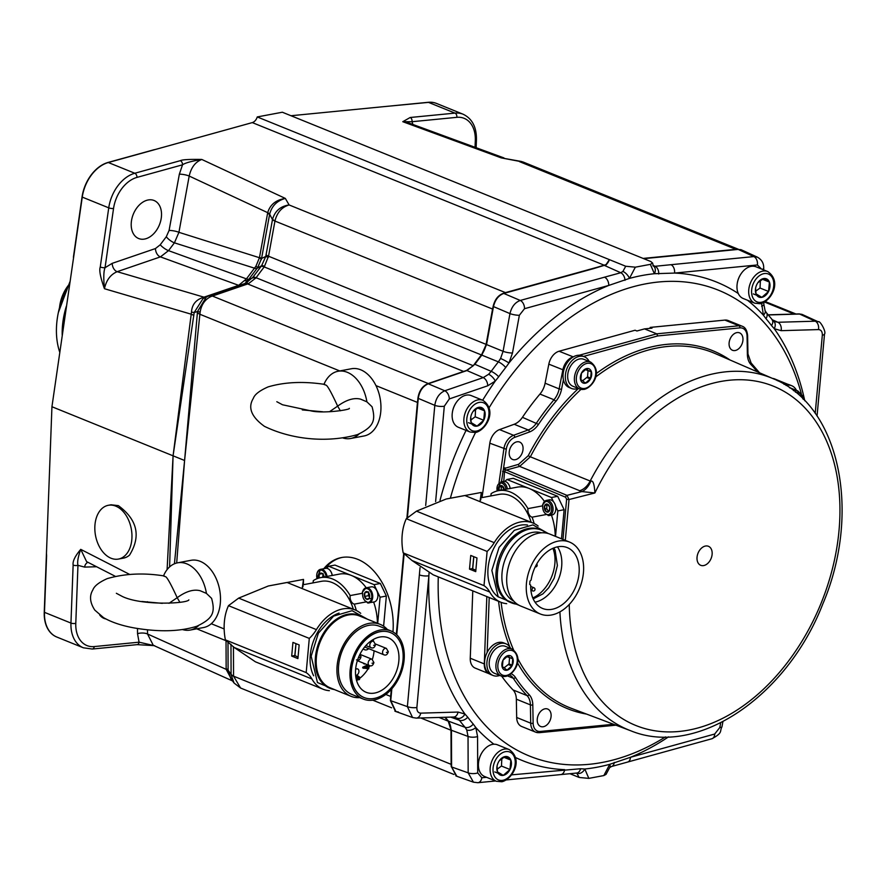 <?xml version="1.0" encoding="UTF-8"?>
<svg xmlns="http://www.w3.org/2000/svg" width="885" height="885" viewBox="0 0 885 885"><rect width="100%" height="100%" fill="white"/><g stroke="black" fill="none" stroke-linecap="round" stroke-linejoin="round"><path stroke-width="1.33" d="M356.578 680.488A29.415 20.211 112.1 0 0 357.529 679.912M359.587 678.463A29.415 20.211 112.1 0 0 368.105 668.783M368.459 668.186A29.415 20.211 112.1 0 0 369.819 665.697M372.364 659.425A29.415 20.211 112.1 0 0 374.089 650.807M371.645 640.519L373.592 641.315A3.418 2.345 112.1 0 0 369.797 644.955A3.418 2.345 112.1 0 0 371.025 647.654C373.149 648.572 374.654 647.566 375.539 644.634L373.592 641.315A29.415 20.211 112.1 0 0 373.149 639.578M355.626 669.359A3.418 2.345 -67.9 0 1 356.688 668.872A3.418 2.345 -67.9 0 1 357.684 668.96A3.418 2.345 -67.9 0 1 358.79 672.346A3.418 2.345 -67.9 0 1 356.102 675.388A3.418 2.345 -67.9 0 1 355.637 675.421M365.317 663.916A3.418 2.345 -67.9 0 1 365.096 663.971A3.418 2.345 -67.9 0 1 364.1 663.883A3.418 2.345 -67.9 0 1 363.204 663.053M368.735 648.639A5.985 4.115 -67.9 0 1 366.368 649.9A5.985 4.115 -67.9 0 1 364.642 649.745A5.985 4.115 -67.9 0 1 363.337 648.705M356.467 680.111L359.498 679.547L359.697 677.29L357.794 675.863L356.124 676.516M367.784 664.912L362.75 667.202L362.684 667.909L368.735 668.85L367.529 668.208L367.695 666.438L369.045 665.42M368.779 668.319L367.563 667.843M374.698 693.055A29.415 20.211 -67.9 0 1 366.191 692.313A29.415 20.211 -67.9 0 1 356.633 663.252A29.415 20.211 -67.9 0 1 379.787 637.045A29.415 20.211 -67.9 0 1 388.283 637.797A29.415 20.211 -67.9 0 1 397.841 666.859A29.415 20.211 -67.9 0 1 374.698 693.055M374.2 698.431A35.057 24.083 112.1 0 0 401.801 667.202A35.057 24.083 112.1 0 0 390.407 632.565A35.057 24.083 112.1 0 0 380.273 631.68A35.057 24.083 112.1 0 0 352.684 662.898A35.057 24.083 112.1 0 0 364.078 697.535A35.057 24.083 112.1 0 0 374.2 698.431M390.351 632.543A35.057 24.083 112.1 0 0 390.296 632.521A35.057 24.083 112.1 0 0 380.163 631.636A35.057 24.083 112.1 0 0 352.573 662.854A35.057 24.083 112.1 0 0 363.956 697.491A35.057 24.083 112.1 0 0 364.023 697.513M390.938 630.939A36.761 25.256 -67.9 0 0 350.139 670.078A36.761 25.256 112.1 0 0 363.315 699.073A36.761 25.256 112.1 0 0 404.113 659.933A36.761 25.256 -67.9 0 0 390.938 630.939L379.422 626.27A36.761 25.256 -67.9 0 0 338.623 665.409A36.761 25.256 112.1 0 0 351.81 694.415L363.315 699.073M359.73 697.623A38.818 26.672 112.1 0 1 351.035 696.318A38.818 26.672 112.1 0 1 337.119 665.697A38.818 26.672 -67.9 0 1 380.185 624.367A38.818 26.672 -67.9 0 1 387.353 629.478M351.035 696.318L330.304 687.91A38.818 26.672 112.1 0 1 316.387 657.289A38.818 26.672 -67.9 0 1 359.465 615.971L380.185 624.367M334.342 689.548A39.327 27.026 112.1 0 1 330.116 688.386A39.327 27.026 112.1 0 1 316.011 657.367A39.327 27.026 -67.9 0 1 359.653 615.495A39.327 27.026 -67.9 0 1 363.492 617.597M330.116 688.386L329.541 688.154A39.327 27.026 112.1 0 1 315.436 657.135A39.327 27.026 -67.9 0 1 359.078 615.263A39.327 27.026 -67.9 0 1 359.365 615.374M313.655 675.786A39.327 27.026 112.1 0 1 310.259 655.033A39.327 27.026 -67.9 0 1 339.066 613.084M323.069 689.227L255.411 661.814L234.171 647.466L225.376 639.855L306.188 672.6A32.834 22.556 -67.9 0 1 311.918 678.972A42.745 29.371 112.1 0 0 323.069 689.227A42.745 29.371 112.1 0 0 329.375 690.676M360.715 613.338A42.745 29.371 112.1 0 0 355.184 609.986A42.745 29.371 112.1 0 0 316.41 629.622A32.834 22.556 -67.9 0 1 309.296 638.406L228.485 605.661A44.46 29.559 -100.6 0 0 225.376 639.855M306.188 672.6L309.296 638.406M228.485 605.661L238.662 598.116L268.343 585.981L287.094 582.496L355.184 609.986M302.161 588.602L302.283 587.806C302.825 584.155 303.057 583.834 302.969 586.832M353.347 609.245A40.179 26.716 -100.6 0 0 321.321 581.334L302.902 584.797M303.4 584.697L303.522 579.409L302.283 587.806M287.094 582.496L303.522 579.409M318.976 578.027A3.949 2.622 79.4 0 1 318.954 577.949A3.949 2.622 79.4 0 1 319.297 574.188A3.949 2.622 79.4 0 1 321.775 573.237A3.949 2.622 79.4 0 1 323.401 574.796A3.949 2.622 79.4 0 1 323.91 576.058A3.949 2.622 79.4 0 1 324.087 576.987M362.706 593.216A6.494 4.314 -100.6 0 0 366.821 601.789A43.94 29.216 -100.6 0 1 367.032 602.342A7.014 4.657 -100.6 0 0 371.766 597.098A7.014 4.657 -100.6 0 0 367.839 588.89A7.014 4.657 -100.6 0 0 362.419 592.729L362.551 592.021L362.419 592.729A43.94 29.216 -100.6 0 1 362.706 593.216L350.161 595.572A43.94 29.216 -100.6 0 0 320.624 577.639A43.94 29.216 -100.6 0 0 313.29 580.626A6.494 4.314 79.4 0 1 312.881 582.927M366.224 587.795A43.94 29.216 -100.6 0 0 351.378 575.449A43.94 29.216 -100.6 0 0 339.464 574.1L320.624 577.639M369.676 596.689L369.156 598.293L366.689 599.233L364.554 596.424L364.897 592.662L367.375 591.711A3.949 2.622 79.4 0 1 368.99 593.271A3.949 2.622 79.4 0 1 369.499 594.532A3.949 2.622 79.4 0 1 369.653 596.811A3.949 2.622 79.4 0 1 369.156 598.293A3.949 2.622 79.4 0 1 366.689 599.233A3.949 2.622 79.4 0 1 364.554 596.424A3.949 2.622 79.4 0 1 364.897 592.662A3.949 2.622 79.4 0 1 367.375 591.711L369.056 593.381M366.821 601.789L354.265 604.145A6.494 4.314 79.4 0 1 350.161 595.572M356.323 610.495A43.94 29.216 -100.6 0 0 354.265 604.145M377.408 623.239A43.94 29.216 -100.6 0 0 373.636 602.065M367.032 602.342L367.795 602.962L367.032 602.342M367.662 602.962L374.101 601.977A7.699 5.111 -100.6 0 0 377.795 597.021A7.699 5.111 -100.6 0 0 376.501 590.129A7.699 5.111 -100.6 0 0 371.257 586.855L366.113 587.817A7.699 5.111 79.4 0 1 372.552 594.432A7.699 5.111 79.4 0 1 368.945 602.939A7.699 5.111 79.4 0 1 367.795 602.962M376.601 590.306A6.837 4.547 79.4 0 1 376.7 590.483A6.837 4.547 79.4 0 1 377.862 596.612A6.837 4.547 79.4 0 1 377.829 596.811M374.067 584.642L328.7 566.256L334.973 565.084L380.34 583.469L374.067 584.642L380.085 597.209L377.707 623.361M325.016 568.502A59.848 39.781 79.4 0 1 342.174 557.417M383.614 626.193L386.358 596.036L380.085 597.209M380.34 583.469L386.358 596.036M323.755 568.734A59.848 39.781 79.4 0 1 341.544 557.528A59.848 39.781 79.4 0 1 357.783 559.364A59.848 39.781 79.4 0 1 392.962 631.912M163.537 575.858A34.194 22.733 79.4 0 1 177.575 562.827L190.961 560.316A34.194 22.733 79.4 0 1 220.31 603.26A34.194 22.733 79.4 0 1 211.272 623.726L224.159 628.947M406.89 518.3L417.432 402.421L375.97 385.617A34.194 22.733 79.4 0 1 380.771 411.691A34.194 22.733 79.4 0 1 364.056 435.973L350.67 438.484A34.194 22.733 79.4 0 1 343.115 438.042M385.816 694.459L390.672 696.429L391.314 689.371M396.325 634.368L403.715 553.213M177.575 562.827A34.194 22.733 79.4 0 1 206.437 593.404L200.176 590.737C193.583 589.023 185.916 591.346 177.188 597.696L179.909 602.353M164.234 575.958C143.801 572.672 124.807 573.557 107.262 578.613C99.054 582.275 94.252 586.047 92.87 589.919C89.23 595.837 89.883 602.574 94.817 610.13L103.523 617.63C111.665 622.343 122.163 625.828 135.007 628.073C159.61 632.178 180.241 631.558 196.912 626.215C212.743 618.615 215.553 612.84 211.592 598.348L206.437 593.404M182.653 629.611A34.194 22.733 -100.6 0 0 190.198 630.054A34.194 22.733 -100.6 0 0 198.66 625.518M190.198 630.054L203.594 627.531A34.194 22.733 -100.6 0 0 211.272 623.726M390.672 696.429A17.103 11.748 112.1 0 0 390.595 698.519L390.407 700.566L395.418 711.396M404.146 553.501L403.781 557.539A6.837 2.002 -174.8 0 1 403.438 557.395L396.425 634.457M391.435 689.249L390.595 698.519M417.432 402.421A17.103 11.748 -67.9 0 1 417.731 400.285L407 518.223M403.438 557.395L403.803 553.28M593.116 268.531L606.07 264.582L609.356 259.626L606.402 264.715L593.47 268.664A6.837 4.392 -105.4 0 0 593.116 268.531L503.432 293.3C498.178 295.214 494.737 299.595 493.133 306.442L493.056 306.907A17.103 11.748 112.1 0 0 492.558 309.042L486.108 344.387A17.103 11.748 -67.9 0 1 481.396 354.94A265.035 182.1 112.1 0 0 473.265 365.726A17.103 11.748 -67.9 0 1 473.243 365.759L466.583 370.428L427.909 383.659C422.344 386.125 419.014 390.982 417.919 398.239L417.731 400.285M473.265 365.726L256.108 277.735L248.519 283.665L210.895 296.575C205.01 299.429 201.437 304.573 200.154 311.996L199.888 314.263A10.255 3.12 -174.1 0 1 197.41 312.527L184.589 460.488L174.434 563.778M375.97 385.617A34.194 22.733 -100.6 0 0 351.433 368.746L338.037 371.269A34.194 22.733 -100.6 0 0 323.998 384.289M324.695 384.389C303.466 381.181 284.605 382.01 268.111 386.9C259.57 390.661 254.648 394.478 253.331 398.361C247.645 407.542 251.329 416.857 264.383 426.305C291.43 439.546 327.196 443.208 357.529 434.59C373.47 426.891 375.959 420.928 372.065 406.779L366.899 401.834A34.194 22.733 -100.6 0 0 338.037 371.269M359.122 433.949A34.194 22.733 79.4 0 1 350.67 438.484M329.452 411.746L337.661 406.138C332.052 393.969 328.302 387.022 326.388 385.296L323.943 384.433M366.899 401.834L360.637 399.168C354.044 397.453 346.378 399.777 337.661 406.138L340.371 410.795M200.154 311.996A10.255 0.575 -177.4 0 1 197.466 311.586L197.41 312.527M179.345 174.19L182.52 164.82L136.976 177.398A30.776 21.151 112.1 0 0 113.534 208.528L105.038 267.712L112.207 263.343L155.461 248.552L160.24 244.769L166.291 236.749L169.079 230.465L179.345 174.19A6.837 1.438 10.3 0 1 189.191 176.049L267.701 212.677A10.255 2.6 -167.3 0 1 269.648 214.17C271.784 205.962 277.016 200.707 285.335 198.417L289.118 204.955C280.567 206.194 275.036 210.929 272.558 219.17L265.765 256.451L261.617 265.699L257.026 268.365A10.255 2.887 -141.8 0 1 254.493 268.177L174.411 242.833L178.925 232.324L189.191 176.049C191.138 167.486 195.342 161.955 201.791 159.455L285.335 198.417C275.954 199.888 270.08 204.645 267.701 212.677L259.449 257.712L255.931 266.23L246.439 278.875L238.651 285.335L202.51 297.67C195.596 300.092 191.923 304.927 191.481 312.162L194.202 312.482L197.466 311.586L206.404 296.917L208.229 296.132A10.255 4.536 -109.4 0 1 208.373 296.077L203.008 298.643L194.202 312.482L173.073 455.819L184.589 460.488L176.69 563.026M191.481 312.162L173.073 455.819L169.599 566.909M391.834 688.795L390.75 700.71L395.938 711.606L398.394 711.982M493.907 744.219A258.199 177.409 -67.9 0 1 475.787 727.503L473.254 724.074A257.812 177.144 -67.9 0 1 467.722 717.193L464.957 714.04L458.043 712.06A6.837 4.757 -91.7 0 1 453.629 717.027L416.293 718.111L412.565 717.525L407.377 706.628L390.75 700.71A6.837 2.002 -174.8 0 1 390.407 700.566M416.293 718.111A6.837 4.757 -91.7 0 0 420.707 713.144C418.052 712.923 416.78 711.053 416.879 707.502A6.837 2.002 5.2 0 1 407.377 706.628L419.368 574.885A6.837 2.002 5.2 0 0 428.871 575.759L429.048 572.982M419.368 574.885L420.032 567.595M425.685 505.523L434.8 405.352C435.94 398.106 439.27 393.25 444.79 390.772A6.837 4.27 71.1 0 1 449.303 398.936L487.735 385.783L495.257 381.092L498.697 376.778A257.812 177.144 -67.9 0 1 505.7 367.541L508.963 363.016A258.199 177.409 -67.9 0 1 608.758 285.435L629.456 278.399L635.353 267.17L625.706 266.252L609.577 259.714M593.47 268.664L503.786 293.444C498.565 295.369 495.135 299.749 493.487 306.586L486.551 344.575L481.838 355.128A264.903 182.011 112.1 0 0 474.891 364.299L466.937 370.561L483.221 377.618L444.79 390.772L428.263 383.802C422.742 386.28 419.413 391.137 418.262 398.372L407.388 517.957M473.243 365.759L474.537 364.155A264.892 182 112.1 0 1 481.484 354.985L486.208 344.431L493.056 306.907M248.519 283.665A10.255 5.365 -109.2 0 0 245.665 283.311A10.255 5.365 -109.2 0 0 245.488 283.377L209.291 295.767M210.895 296.575A10.255 4.536 -109.4 0 0 208.373 296.077L209.059 295.833A10.255 6.405 -108.9 0 0 208.838 295.922L208.229 296.132M202.51 297.67A10.255 4.381 -109.4 0 0 204.147 298.068M604.378 265.423A6.837 4.403 -105.5 0 1 604.709 265.555L620.75 272.735L622.929 271.418A6.837 2.921 48.6 0 1 629.456 278.399A258.199 177.409 -67.9 0 1 654.391 273.719L650.364 264.349L652.588 263.044L650.807 261.54L282.348 112.229L257.236 116.942A6.837 4.702 -67.9 0 1 252.302 122.595L108.313 162.519A34.194 23.497 112.1 0 0 82.261 197.112L108.744 207.842L100.259 267.016A3.418 0.841 -171.8 0 0 105.038 267.712C103.611 271.175 103.423 278.178 104.452 288.72C106.333 280.147 110.57 274.472 117.174 271.684A6.837 4.27 71.1 0 1 112.207 263.343M100.259 267.016C98.998 270.179 100.392 277.414 104.452 288.72L191.293 314.219A10.255 2.401 -172.5 0 1 193.826 315.713M167.099 569.619L173.073 455.819L51.938 406.735L73.986 254.78A6.837 1.681 -171.8 0 1 73.765 254.692L73.4 257.214M475.057 147.308L475.311 140.571A30.776 21.151 112.1 0 0 456.826 117.329A3.418 2.334 -95.6 0 0 454.99 113.114L428.506 102.383A6.837 4.679 -95.6 0 0 428.274 102.295A34.194 23.497 -67.9 0 1 435.365 103.025A34.194 23.497 -67.9 0 1 436.006 103.257M428.274 102.295L290.999 115.736M154.41 149.631L108.081 162.442A34.194 23.497 112.1 0 0 82.039 197.012L73.765 254.692M51.938 406.735L46.363 555.736A6.837 2.323 2.1 0 0 46.595 555.824L46.451 553.258M56.264 636.802A34.194 23.497 -67.9 0 1 55.644 636.514A34.194 23.497 -67.9 0 1 44.25 612.254L46.363 555.736M722.901 721.673L721.961 726.817C719.372 731.43 723.366 732.548 711.905 738.754L611.524 766.51A6.837 4.403 -105.5 0 0 611.524 766.51L609.665 767.583L606.059 774.353L603.847 775.559L588.835 778.38L579.177 777.461L569.907 773.7M627.664 762.018A6.837 4.392 -105.4 0 0 630.452 757.294L609.743 764.319L603.847 775.559M588.835 778.38L584.808 769.01L580.527 768.744L511.63 774.851M579.177 777.461L576.71 773.047A6.837 4.668 -95.5 0 0 580.527 768.744M576.71 773.047L560.747 774.585A6.837 4.679 -95.6 0 0 564.685 769.651A258.199 177.409 -67.9 0 1 515.435 757.471M115.282 576.312L86.597 561.621L80.734 549.364C75.026 556.134 72.493 561.378 73.134 565.084L70.955 623.073L44.471 612.343L46.595 555.824M118.446 559.066L123.469 558.125A27.358 18.187 79.4 0 0 129.52 555.149C141.157 536.244 137.44 519.738 118.369 505.645L111.067 504.782L108.346 505.291A27.358 18.187 -100.6 0 0 94.872 530.082A27.358 18.187 -100.6 0 0 111.023 558.225A27.358 18.187 79.4 0 0 118.446 559.066A27.358 18.187 79.4 0 0 131.92 534.274A27.358 18.187 79.4 0 0 115.769 506.131A27.358 18.187 -100.6 0 0 108.346 505.291M129.619 574.398L80.734 549.364C78.057 556.875 77.128 562.196 77.957 565.327A3.418 1.162 -177.9 0 1 73.134 565.084M87.947 562.318A6.837 4.757 -91.7 0 0 84.562 567.097L77.957 565.327L75.789 623.317A3.418 1.162 -177.9 0 1 70.955 623.073A34.194 23.497 112.1 0 0 83.367 647.798L92.305 649.037L137.109 644.645A3.418 2.334 84.4 0 0 139.078 642.178L137.529 633.693L137.507 628.494M99.728 615.031A20.521 14.094 112.1 0 0 104.408 618.549A20.521 14.094 112.1 0 0 105.879 618.958M75.789 623.317A30.776 21.151 112.1 0 0 94.275 646.57L139.078 642.178L153.879 645.574M232.501 680.919L153.271 645.298L147.518 633.981A6.837 2.544 -0.2 0 0 137.529 633.693M226.029 640.707L226.151 669.337L232.014 680.266M445.31 717.27A264.903 182.011 112.1 0 0 448.518 721.175L451.45 730.28A6.837 2.544 179.8 0 1 451.107 730.136L451.239 766.355A17.103 11.748 -67.9 0 1 451.129 764.33L233.552 676.162L240.587 688.021L234.116 683.076M420.784 717.978L450.996 730.225L451.129 764.33M450.996 730.225A17.103 11.748 112.1 0 0 448.075 721.109A265.035 182.1 -67.9 0 1 444.912 717.281M445.078 717.27A264.892 182 112.1 0 0 448.175 721.032L451.107 730.136M451.239 766.355L456.328 776.068M665.476 736.906A251.373 172.708 -67.9 0 1 537.261 758.91A251.373 172.708 -67.9 0 1 438.274 576.887M747.526 300.247A258.199 177.409 -67.9 0 1 763.412 315.215L765.956 318.655A257.812 177.144 -67.9 0 1 771.499 325.547L774.242 328.689A258.199 177.409 -67.9 0 1 804.753 400.75M450.354 498.233A251.373 172.708 -67.9 0 1 475.522 432.522M489.062 407.83A251.373 172.708 -67.9 0 1 725.855 293.499A251.373 172.708 -67.9 0 1 801.312 393.659M652.588 263.044L653.362 266.02A6.837 4.934 121.4 0 1 654.391 273.719L674.514 273.078A258.199 177.409 -67.9 0 1 738.267 293.51M767.737 271.54L756.022 266.794A17.103 11.748 112.1 0 0 751.077 266.363A17.103 11.748 112.1 0 0 741.387 273.31A17.103 11.748 112.1 0 0 737.216 283.62A17.103 11.748 112.1 0 0 743.179 298.488L754.894 303.234L760.392 303.732C770.78 301.442 782.561 281.817 767.737 271.54A17.103 11.748 112.1 0 0 762.804 271.109A17.103 11.748 112.1 0 0 749.341 286.342A17.103 11.748 112.1 0 0 754.894 303.234M741.287 273.465A16.041 11.018 112.1 0 0 741.188 273.609A16.041 11.018 112.1 0 0 737.26 283.266A16.041 11.018 112.1 0 0 737.238 283.443M757.87 282.702L763.556 278.554A9.868 6.781 -67.9 0 1 769.408 282.072A9.868 6.781 -67.9 0 1 768.545 291.475A9.868 6.781 -67.9 0 1 761.841 297.349A9.868 6.781 -67.9 0 1 756 293.831A9.868 6.781 -67.9 0 1 755.547 288.521A9.868 6.781 -67.9 0 1 756.852 284.428A9.868 6.781 -67.9 0 1 757.958 282.569A9.868 6.781 -67.9 0 1 763.556 278.554L769.408 282.072L768.545 291.475L761.841 297.349L756 293.831L755.591 288.289M762.262 279.173L769.408 282.072M755.558 291.298L760.027 288.023L768.545 291.475M760.027 288.023L760.414 280.279M753.323 293.897L761.841 297.349M652.92 265.788L655.088 266.285L670.974 264.703A6.837 4.679 84.4 0 1 674.514 273.078L757.383 264.958L761.443 268.996M670.974 264.703L753.832 256.584L757.383 257.159L741.718 249.99L738.178 249.415L643.716 258.663M658.717 273.996A6.837 4.679 84.3 0 0 655.088 266.285L652.964 265.345M650.364 264.349L635.353 267.17M272.558 219.17A10.255 2.522 -167.4 0 0 274.981 220.885C277.138 212.411 281.85 207.101 289.118 204.955L505.446 292.614L604.422 265.279A6.837 4.702 -67.9 0 0 609.356 259.626L257.236 116.942M505.446 292.614A17.103 11.748 112.1 0 0 503.797 293.201M622.929 271.418L625.706 266.252M481.484 354.985A6.837 1.925 -141.9 0 1 481.838 355.128L498.377 361.876L500.578 358.48L503.078 351.312L509.959 313.6C511.618 306.774 515.048 302.393 520.269 300.458L604.51 277.182A6.837 4.392 74.6 0 1 608.758 285.435L524.506 308.699A6.837 4.392 74.6 0 0 520.269 300.458L503.786 293.444A6.837 4.392 -105.4 0 0 503.432 293.3M604.51 277.182L620.75 272.735A6.837 4.392 74.6 0 1 624.987 280.335M456.45 402.244A16.041 11.018 112.1 0 0 456.35 402.387A16.041 11.018 112.1 0 0 452.434 412.056A16.041 11.018 112.1 0 0 452.412 412.222M482.911 400.33L471.185 395.573A17.103 11.748 112.1 0 0 466.251 395.141A17.103 11.748 112.1 0 0 456.56 402.1A17.103 11.748 112.1 0 0 452.379 412.399A17.103 11.748 112.1 0 0 458.341 427.267L470.068 432.024L475.566 432.522C485.942 430.232 497.724 410.607 482.911 400.33A17.103 11.748 112.1 0 0 477.966 399.887A17.103 11.748 112.1 0 0 464.503 415.12A17.103 11.748 112.1 0 0 470.068 432.024M473.033 411.481L478.719 407.332A9.868 6.781 -67.9 0 1 484.571 410.85A9.868 6.781 -67.9 0 1 483.719 420.253A9.868 6.781 -67.9 0 1 477.015 426.127A9.868 6.781 -67.9 0 1 471.163 422.61A9.868 6.781 -67.9 0 1 470.72 417.3A9.868 6.781 -67.9 0 1 472.015 413.218A9.868 6.781 -67.9 0 1 473.132 411.348A9.868 6.781 -67.9 0 1 478.719 407.332L484.571 410.85L483.719 420.253L477.015 426.127L471.163 422.61L470.754 417.078M477.424 407.963L484.571 410.85M470.731 420.087L475.201 416.802L483.719 420.253M475.201 416.802L475.588 409.058M468.497 422.676L477.015 426.127M486.108 344.387L268.531 256.219L264.228 266.938A265.035 182.1 112.1 0 0 256.108 277.735A10.255 2.511 -144.1 0 0 252.933 277.193L245.787 283.266M264.615 266.462A10.255 2.246 -141.2 0 0 261.617 265.699L252.933 277.193M255.765 278.222A10.255 3.142 -144.9 0 0 252.347 278.001L248.408 279.892L244.691 283.654M239.404 285.457A10.255 7.301 -113.2 0 1 238.651 285.335L160.428 256.882L168.526 250.643A6.837 1.704 36.1 0 1 160.24 244.769M148.138 199.977A20.521 14.094 112.1 0 0 131.931 218.495A20.521 14.094 112.1 0 0 138.978 238.651A20.521 14.094 112.1 0 0 144.587 239.05A20.521 14.094 112.1 0 0 160.672 221.018A20.521 14.094 112.1 0 0 154.388 200.63A20.521 14.094 112.1 0 0 148.138 199.977M180.341 160.672A3.418 2.201 -105.4 0 1 182.52 164.82C185.12 162.94 191.547 161.159 201.791 159.455C189.401 159.223 182.244 159.621 180.341 160.672L134.797 173.25A34.194 23.497 112.1 0 0 108.744 207.842A3.418 0.841 -171.8 0 0 113.534 208.528M269.648 214.17L272.458 219.602A10.255 2.157 -169.7 0 0 274.947 221.051L268.531 256.219A10.255 2.157 -169.7 0 1 266.042 254.769M268.376 257.281A10.255 0.94 -171.5 0 1 265.765 256.451L261.562 258.486L257.635 267.624L255.931 266.23M257.026 268.365L248.408 279.892A10.255 5.133 -146.9 0 1 245.012 280.733M248.906 279.151A10.255 2.5 -144.2 0 1 246.439 278.875L168.526 250.643L174.411 242.833A6.837 1.892 37.9 0 1 166.291 236.749M261.374 259.615A10.255 3.12 -164.5 0 0 259.449 257.712L178.925 232.324A6.837 1.438 10.3 0 0 169.079 230.465M267.569 213.362A10.255 2.157 -169.7 0 1 269.571 214.612L261.562 258.486L259.559 257.247M741.188 249.769L737.47 249.316A17.103 11.748 -67.9 0 0 735.878 249.327L643.118 258.42M456.826 117.329L412.023 121.71A3.418 2.334 -95.6 0 0 410.186 117.495L402.786 121.699L406.746 122.207L503.255 157.674L501.209 157.873L402.786 121.699L412.023 121.71L412.908 124.475M475.311 140.571A3.418 1.162 2.1 0 0 476.429 139.775C476.65 127.152 472.214 118.634 463.12 114.231L436.648 103.49A34.194 23.497 112.1 0 0 428.506 102.383L382.707 106.753M771.941 319.607L777.871 322.273L815.207 321.189L818.238 321.797L802.629 314.651L799.597 314.042A6.837 4.757 -91.7 0 0 799.244 313.909L768.158 314.817M802.098 314.429L799.244 313.909M757.383 257.159L757.394 257.17C761.642 259.57 763.755 263.144 763.722 267.901L763.722 267.901A6.837 2.544 179.8 0 1 762.439 269.394M738.356 249.249L523.19 162.055L501.209 157.873L521.132 161.424L519.561 161.667L735.878 249.327M643.384 258.531L737.47 249.316M563.822 370.129L548.822 364.155A13.684 9.403 -67.9 0 1 559.088 351.234L635.087 330.238L636.923 330.99L644.523 328.888L656.725 333.833L579.244 355.239M757.427 371.877A203.484 139.808 112.1 0 0 751.033 364.642A18.806 12.921 -67.9 0 1 747.383 354.454L747.062 336.156A1.715 0.653 -1 0 0 747.615 335.658C747.095 330.393 745.281 327.251 742.194 326.233A13.684 9.403 112.1 0 0 738.942 325.78L724.892 320.093L650.143 327.417L650.066 328.346M650.143 327.417L651.991 328.158L644.523 328.888M772.583 378.437A13.684 9.403 -67.9 0 1 774.574 378.902L788.048 384.367M724.892 320.093A13.684 9.403 -67.9 0 1 728.156 320.536L742.194 326.233M548.822 364.155L545.105 383.205L559.154 388.902A17.103 11.748 -67.9 0 1 553.999 399.755A205.187 140.98 112.1 0 0 536.487 423.019A17.103 11.748 -67.9 0 1 528.234 429.955L513.588 435.287A13.684 9.403 112.1 0 0 503.875 448.894L499.018 482.756M563.413 379.698A17.103 11.748 112.1 0 0 569.243 387.53L571.544 388.471A17.103 11.748 112.1 0 1 565.415 374.974A17.103 11.748 -67.9 0 1 584.388 356.766L582.087 355.836A17.103 11.748 -67.9 0 0 563.114 374.045A17.103 11.748 112.1 0 0 563.413 379.698L561.521 389.367A18.806 12.921 -67.9 0 1 555.857 401.303A203.484 139.808 112.1 0 0 538.489 424.369A18.806 12.921 -67.9 0 1 529.407 432.002L514.771 437.334A11.97 8.219 112.1 0 0 506.275 449.248L489.825 443.208A13.684 9.403 -67.9 0 1 499.538 429.601L514.185 424.269A17.103 11.748 112.1 0 0 522.438 417.322A205.187 140.98 112.1 0 1 539.95 394.068A17.103 11.748 112.1 0 0 545.105 383.205M489.825 443.208L482.026 497.591M472.789 590.87L470.256 658.23A13.684 9.403 -67.9 0 0 475.223 668.12L489.272 673.806A13.684 9.403 112.1 0 0 489.482 673.894L489.272 673.806A13.684 9.403 112.1 0 1 484.305 663.927L470.256 658.23M501.695 676.195A205.187 140.98 112.1 0 0 513.034 689.924L527.073 695.61A17.103 11.748 -67.9 0 1 530.392 704.88L530.712 723.178A13.684 9.403 112.1 0 0 535.691 732.172A13.684 9.403 112.1 0 0 538.943 732.625A1.715 1.173 84.4 0 0 539.352 732.68L615.938 725.18M511.121 673.739A18.806 12.921 -67.9 0 1 515.457 677.467A203.484 139.808 112.1 0 0 529.164 694.692A18.806 12.921 -67.9 0 1 532.803 704.88L533.135 723.189A11.97 8.219 112.1 0 0 540.337 731.452A1.715 1.173 84.4 0 1 539.352 732.68L535.691 732.172L521.641 726.485A13.684 9.403 -67.9 0 1 516.674 717.481L516.342 699.183A17.103 11.748 112.1 0 0 513.034 689.924M501.452 481.794L503.476 468.729L518.577 464.326L528.234 455.698A193.151 132.717 -67.9 0 1 578.436 388.482M493.078 675.487A17.103 11.748 112.1 0 1 486.949 662.002A17.103 11.748 -67.9 0 1 505.921 643.793L503.62 642.864A17.103 11.748 112.1 0 0 487.159 652.422A17.103 11.748 -67.9 0 0 484.648 661.062A17.103 11.748 112.1 0 0 490.777 674.558L493.078 675.487A17.103 11.748 112.1 0 0 499.782 675.432M539.916 726.109A9.403 6.46 -67.9 0 1 538.412 714.803A9.403 6.46 -67.9 0 1 547.704 709.051A9.403 6.46 -67.9 0 1 548.423 709.427A9.403 6.46 -67.9 0 1 549.928 720.744A9.403 6.46 -67.9 0 1 540.635 726.485A9.403 6.46 -67.9 0 1 539.916 726.109M510.623 447.257A9.403 6.46 -67.9 0 1 519.65 442.046A9.403 6.46 -67.9 0 1 521.619 454.259A9.403 6.46 -67.9 0 1 512.592 459.47A9.403 6.46 -67.9 0 1 510.623 447.257M740.28 333.225A9.403 6.46 -67.9 0 1 741.774 344.53A9.403 6.46 -67.9 0 1 732.492 350.283A9.403 6.46 -67.9 0 1 731.762 349.907A9.403 6.46 -67.9 0 1 730.269 338.601A9.403 6.46 -67.9 0 1 739.55 332.849A9.403 6.46 -67.9 0 1 740.28 333.225M784.276 384.389A17.103 11.748 -67.9 0 1 789.42 384.787L791.721 385.716A17.103 11.748 -67.9 0 1 796.489 390.418M786.024 385.451A17.103 11.748 -67.9 0 1 791.721 385.716M803.447 399.412L802.452 395.639L797.894 390.982L791.19 388.272A14.536 9.989 112.1 0 0 789.63 387.84M503.764 481.363L504.527 471.672L502.603 471.428M561.477 538.81L564.121 509.716L557.838 510.899L555.692 506.408A7.014 4.657 -100.6 0 0 554.607 503.421A7.014 4.657 -100.6 0 0 554.53 503.288M504.848 481.385L506.972 479.482L513.256 478.309L557.694 496.319L564.121 509.716M562.971 539.419L566.621 499.306L565.626 497.215L504.527 471.672L505.258 470.344L503.476 468.729L506.275 449.248M505.258 470.344L519.639 466.406L530.358 456.815L590.837 481.285C592.994 480.101 594.344 483.995 594.897 492.967L569.022 499.538L566.975 495.368L505.988 469.88A1.715 1.106 75.7 0 1 504.926 467.8M565.626 497.215A1.715 1.173 -67.3 0 1 566.975 495.368L581.865 491.584L594.897 492.967A183.084 125.792 -67.9 0 1 813.459 418.118A183.084 125.792 -67.9 0 1 748.113 702.27A183.084 125.792 -67.9 0 1 569.254 604.499M518.577 464.326A1.715 1.106 75.7 0 0 519.639 466.406L581.865 491.584A17.103 9.558 107.1 0 0 590.837 481.285M705.467 546.034A10.255 7.047 -67.9 0 1 712.115 554.386A10.255 7.047 -67.9 0 1 703.686 565.57A10.255 7.047 -67.9 0 1 697.048 557.207A10.255 7.047 -67.9 0 1 705.467 546.034M508.93 484.814A7.014 4.657 79.4 0 1 509.008 484.947A7.014 4.657 79.4 0 1 510.18 488.476M510.136 488.487A7.699 5.111 -100.6 0 0 508.853 484.659A7.699 5.111 -100.6 0 0 503.609 481.385L500.844 481.905A7.699 5.111 79.4 0 1 507.37 488.996M498.941 490.589A4.104 2.732 79.4 0 1 499.295 486.684A4.104 2.732 79.4 0 1 501.861 485.699A4.104 2.732 79.4 0 1 504.085 488.631A4.104 2.732 79.4 0 1 504.262 489.582M542.793 505.822A6.494 4.314 -100.6 0 0 546.897 514.395A43.94 29.216 -100.6 0 1 546.963 514.583A6.671 4.436 -100.6 0 0 551.609 509.705A6.671 4.436 -100.6 0 0 547.826 501.806A6.671 4.436 -100.6 0 0 542.693 505.656L542.881 504.583L542.693 505.656A43.94 29.216 -100.6 0 1 542.793 505.822L527.969 508.609A43.94 29.216 -100.6 0 0 498.443 490.677A43.94 29.216 -100.6 0 0 491.098 493.664A6.494 4.314 79.4 0 1 490.699 495.965M544.43 501.386A43.94 29.216 -100.6 0 0 529.197 488.487A43.94 29.216 -100.6 0 0 517.283 487.137L498.443 490.677M549.397 510.689L548.589 510.844L549.319 511.01L549.673 507.105L547.461 504.184A4.104 2.732 79.4 0 1 549.673 507.105A4.104 2.732 79.4 0 1 549.319 511.01A4.104 2.732 79.4 0 1 546.753 511.995A4.104 2.732 79.4 0 1 544.529 509.074A4.104 2.732 79.4 0 1 544.894 505.169A4.104 2.732 79.4 0 1 547.461 504.184L546.487 505.169L544.894 505.169L544.529 509.074L546.753 511.995M546.897 514.395L532.084 517.183A6.494 4.314 79.4 0 1 527.969 508.609M534.142 523.533A43.94 29.216 -100.6 0 0 532.084 517.183M555.227 536.277A43.94 29.216 -100.6 0 0 551.455 515.103M546.963 514.583L549.275 515.512A7.699 5.111 79.4 0 1 548.125 515.524M552.041 514.993A7.699 5.111 -100.6 0 0 555.747 510.037A7.699 5.111 -100.6 0 0 554.441 503.134A7.699 5.111 -100.6 0 0 549.198 499.87L546.432 500.379A7.699 5.111 79.4 0 1 552.882 507.005A7.699 5.111 79.4 0 1 549.275 515.512L552.041 514.993M555.769 509.871A7.014 4.657 -100.6 0 0 555.791 509.716A7.014 4.657 -100.6 0 0 555.692 506.408M557.694 496.319L551.421 497.492L506.972 479.482M551.421 497.492L553.435 501.706M555.526 536.399L557.838 510.899M531.166 522.283A40.179 26.716 -100.6 0 0 499.14 494.372L480.721 497.835M481.219 497.735L481.34 492.447L480.101 500.833C480.644 497.193 480.876 496.872 480.787 499.87M538.146 526.055A42.745 29.371 112.1 0 0 533.002 523.024L479.98 501.64L480.101 500.833M473.829 556.698L472.712 568.933M475.853 570.206L472.59 568.889L473.729 556.654L472.645 568.911M476.971 557.97L470.754 555.448L469.504 569.121L475.732 571.644L476.971 557.97M403.195 552.882L484.006 585.638L487.115 551.443L406.303 518.698A44.46 29.559 -100.6 0 0 403.195 552.882L411.99 560.504L433.23 574.841L500.888 602.265A42.745 29.371 112.1 0 0 506.696 603.67M484.006 585.638A32.834 22.556 -67.9 0 1 489.737 592.01A42.745 29.371 112.1 0 0 500.888 602.265M479.98 501.64L464.902 495.534L481.34 492.447M406.303 518.698L416.481 511.154L446.162 499.018L464.902 495.534M533.002 523.024A42.745 29.371 112.1 0 0 494.228 542.66A32.834 22.556 -67.9 0 1 487.115 551.443M527.493 525.037A39.327 27.026 -67.9 0 0 488.066 568.07A39.327 27.026 112.1 0 0 498.344 596.988M541.155 530.026A39.327 27.026 -67.9 0 0 497.514 571.898A39.327 27.026 112.1 0 0 511.618 602.917L510.236 602.364A39.327 27.026 112.1 0 1 496.131 571.334A39.327 27.026 -67.9 0 1 539.773 529.462L541.155 530.026A39.327 27.026 -67.9 0 1 546.211 533.069M511.618 602.917A39.327 27.026 112.1 0 0 517.36 604.245M513.765 601.114A36.938 25.377 112.1 0 1 502.06 572.695A36.938 25.377 -67.9 0 1 541.443 532.814M506.873 575.46A38.818 26.672 112.1 0 0 520.789 606.081L540.37 614.013A38.818 26.672 112.1 0 0 583.436 572.695A38.818 26.672 -67.9 0 0 569.52 542.062L549.95 534.131A38.818 26.672 -67.9 0 0 506.873 575.46M569.52 542.062A38.818 26.672 -67.9 0 0 526.442 583.392A38.818 26.672 112.1 0 0 540.37 614.013M529.684 584.388L530.69 585.162A32.834 22.556 -67.9 0 0 542.616 608.471A32.834 22.556 -67.9 0 0 575.847 586.512A32.834 22.556 -67.9 0 0 567.274 547.616A32.834 22.556 -67.9 0 0 531.155 579.952L529.982 581.135L529.684 584.388M557.462 546.853A32.834 22.556 -67.9 0 1 561.665 566.466A32.834 22.556 -67.9 0 1 535.038 602.187M552.915 548.324A32.834 22.556 -67.9 0 1 554.862 563.712A32.834 22.556 112.1 0 1 532.792 597.961M469.504 569.121L472.645 568.535M548.667 511.397L546.753 508.886L544.751 509.262M546.941 505.047L546.753 508.886M549.198 511.065L546.985 511.906M504.063 489.626L501.861 485.699L500.899 486.684L499.295 486.684L498.941 490.6M501.341 486.573L501.164 490.401M657.732 335.935L656.725 333.833L738.942 325.78A1.715 1.173 -95.6 0 1 739.86 327.892L657.732 335.935L583.547 356.423M584.388 356.766A17.103 11.748 -67.9 0 1 589.167 361.467M571.544 388.471A17.103 11.748 112.1 0 0 578.248 388.415M571.367 364.952A13.895 9.547 112.1 0 0 571.301 365.04A13.895 9.547 112.1 0 0 567.904 373.415A13.895 9.547 112.1 0 0 567.893 373.525M590.572 362.042A14.536 9.989 112.1 0 0 586.368 361.677A14.536 9.989 112.1 0 0 574.929 374.62A14.536 9.989 112.1 0 0 579.653 388.98L584.222 389.389C592.684 387.442 603.216 371.357 590.572 362.042L583.857 359.321A14.536 9.989 112.1 0 0 579.664 358.956A14.536 9.989 112.1 0 0 571.422 364.863A14.536 9.989 112.1 0 0 567.871 373.625A14.536 9.989 112.1 0 0 572.949 386.269L579.653 388.98A14.536 9.989 112.1 0 0 583.846 389.345M586.589 368.591L586.7 368.558A7.699 5.288 -67.9 0 1 591.257 371.302A7.699 5.288 -67.9 0 1 590.594 378.625A7.699 5.288 -67.9 0 1 585.361 383.216A7.699 5.288 -67.9 0 1 580.803 380.462A7.699 5.288 -67.9 0 1 581.467 373.138A7.699 5.288 -67.9 0 1 586.7 368.558L581.467 373.138L580.803 380.462M591.257 371.302L590.594 378.625L585.361 383.216L582.352 380.45L580.837 380.528M586.7 368.558L588.204 370.704L590.837 371.08M588.027 370.638L587.529 376.866L590.527 378.083M582.772 380.672L587.529 376.866M505.921 643.793A17.103 11.748 -67.9 0 1 510.689 648.495M492.89 651.98A13.895 9.547 112.1 0 0 492.834 652.068A13.895 9.547 112.1 0 0 489.438 660.442A13.895 9.547 112.1 0 0 489.427 660.542M512.094 649.059A14.536 9.989 112.1 0 0 507.901 648.694A14.536 9.989 112.1 0 0 496.452 661.637A14.536 9.989 112.1 0 0 501.175 676.007L505.755 676.417C514.218 674.458 524.75 658.374 512.094 649.059L505.39 646.349A14.536 9.989 112.1 0 0 501.198 645.973A14.536 9.989 112.1 0 0 492.956 651.891A14.536 9.989 112.1 0 0 489.405 660.653A14.536 9.989 112.1 0 0 494.472 673.286L501.175 676.007A14.536 9.989 112.1 0 0 505.379 676.372M508.123 655.608L508.222 655.575A7.699 5.288 -67.9 0 1 512.791 658.329A7.699 5.288 -67.9 0 1 512.116 665.653A7.699 5.288 -67.9 0 1 506.895 670.233A7.699 5.288 -67.9 0 1 502.337 667.489A7.699 5.288 -67.9 0 1 503.001 660.166A7.699 5.288 -67.9 0 1 508.222 655.575L503.001 660.166L502.337 667.489M512.791 658.329L512.116 665.653L506.895 670.233L503.886 667.478L502.359 667.544M508.222 655.575L509.727 657.732L512.36 658.108M509.55 657.655L509.063 663.894L512.05 665.1M504.306 667.688L509.063 663.894M482.723 751.487A16.041 11.018 112.1 0 0 482.624 751.63A16.041 11.018 112.1 0 0 478.697 761.299A16.041 11.018 112.1 0 0 478.674 761.465M509.174 749.562L497.459 744.816A17.103 11.748 112.1 0 0 492.514 744.385A17.103 11.748 112.1 0 0 482.823 751.343A17.103 11.748 112.1 0 0 478.652 761.642A17.103 11.748 112.1 0 0 484.615 776.51L496.33 781.267L501.828 781.754C512.216 779.475 523.997 759.85 509.174 749.562A17.103 11.748 112.1 0 0 504.24 749.13A17.103 11.748 112.1 0 0 490.777 764.363A17.103 11.748 112.1 0 0 496.33 781.267M499.306 760.724L504.992 756.575A9.868 6.781 -67.9 0 1 510.844 760.093A9.868 6.781 -67.9 0 1 509.981 769.496A9.868 6.781 -67.9 0 1 503.277 775.371A9.868 6.781 -67.9 0 1 497.436 771.853A9.868 6.781 -67.9 0 1 496.983 766.543A9.868 6.781 -67.9 0 1 498.288 762.45A9.868 6.781 -67.9 0 1 499.394 760.591A9.868 6.781 -67.9 0 1 504.992 756.575L510.844 760.093L509.981 769.496L503.277 775.371L497.436 771.853L497.027 766.322M503.698 757.206L510.844 760.093M496.994 769.319L501.463 766.045L509.981 769.496M501.463 766.045L501.85 758.301M494.759 771.919L503.277 775.371M495.611 780.968L477.889 782.705L473.431 782.174L468.165 772.848A6.837 2.544 -0.2 0 0 477.712 772.937L477.568 736.53L475.787 727.503A6.837 4.148 -24 0 1 466.771 730.003L465.112 727.337A264.272 181.58 -67.9 0 1 459.437 720.279A6.837 4.602 -37.1 0 0 467.722 717.193M451.239 766.808A6.837 2.544 179.8 0 0 451.582 766.952L468.165 772.848L468.032 736.442L451.45 730.28L451.582 766.952L456.848 776.278L455.808 775.835M233.441 646.669L233.552 676.162A10.255 3.44 177.6 0 1 231.096 674.647L234.038 682.977L230.808 678.662L228.098 670.222A10.255 3.817 179.8 0 0 226.129 668.651M233.54 675.996A10.255 3.817 179.8 0 1 231.085 674.204L231.096 674.647M147.496 629.821L147.518 633.981L226.151 669.337A10.255 3.363 177.6 0 1 228.109 670.642M66.364 306.199A68.399 46.993 -67.9 0 0 62.514 325.403A68.399 46.993 112.1 0 0 62.204 335.238M69.65 283.3A68.399 46.993 -67.9 0 0 56.762 323.069A68.399 46.993 112.1 0 0 59.76 352.252M168.991 603.316L177.188 597.696C171.59 585.538 167.829 578.58 165.926 576.854L163.482 575.991M326.399 568.314L328.7 566.256M331.012 571.832A6.837 4.547 79.4 0 1 331.112 572.009A6.837 4.547 79.4 0 1 332.251 575.46M332.185 575.471A7.699 5.111 -100.6 0 0 330.913 571.644A7.699 5.111 -100.6 0 0 325.658 568.38L320.514 569.343A7.699 5.111 79.4 0 1 327.041 576.434M370.45 598.525L366.689 599.233M368.658 591.954L368.315 595.716L364.554 596.424M368.315 595.716L369.598 597.054M367.883 592.098L364.897 592.662M319.042 578.005L319.297 574.188L321.775 573.237L323.456 574.907M323.069 573.48L322.726 577.241L318.954 577.949M322.284 573.624L319.297 574.188M291.696 656.084L297.913 658.606L299.152 644.933L292.935 642.41L291.696 656.084L294.827 655.497L298.035 657.168M294.827 655.873L295.944 643.627L294.827 655.497M296.01 643.66L294.893 655.896M295.524 649.004A29.415 20.211 -67.9 0 1 295.513 648.417M356.168 676.439L357.197 677.114L355.814 676.87M356.622 676.085L357.772 676.549L357.319 676.903M356.943 675.93L357.772 676.549M357.485 675.83L358.104 676.394M355.759 676.461L356.389 676.715M355.737 676.361L356.699 676.748M355.892 677.401L356.821 677.744L356.334 679.58M358.159 676.936L358.989 677.058L358.901 679.105L357.297 679.403L358.159 676.936M355.925 677.379L356.821 677.744M357.894 677.058L357.363 678.707M358.137 676.948L359.067 677.313M357.75 678.629L358.901 679.105M362.75 667.202L363.846 668.374M368.934 665.376L363.901 667.677M364.299 667.943L367.253 666.604L367.109 668.197L364.299 667.943M366.014 667.168L364.974 667.644M365.959 667.732L367.109 668.197M316.41 629.622L238.662 598.116M311.918 678.972L234.171 647.466M326.089 576.611A7.014 4.657 -100.6 0 0 320.016 570.139A7.014 4.657 -100.6 0 0 317.04 578.679M362.551 592.021A7.699 5.111 79.4 0 1 366.113 587.817L362.308 592.242M339.751 370.937L199.888 314.263L184.589 460.488M403.781 557.539L396.757 634.766M435.619 501.607L444.303 406.226A6.837 2.002 5.2 0 1 434.8 405.352L418.262 398.372A6.837 2.002 -174.8 0 1 417.919 398.228M463.607 371.446L247.656 283.941A10.255 6.405 -108.9 0 0 244.371 283.753A10.255 6.405 -108.9 0 0 244.149 283.842M428.296 383.526L212.345 296.021A10.255 6.405 -108.9 0 0 209.07 295.833L246.815 282.835M416.879 707.502L428.871 575.759A258.199 177.409 -67.9 0 0 464.957 714.04A6.837 4.912 -55.8 0 1 457.302 718.233L453.629 717.027M444.303 406.226L449.303 398.936M466.583 370.428A6.837 4.27 -108.9 0 1 466.937 370.561L428.263 383.802A6.837 4.27 -108.9 0 0 427.909 383.659M205.442 297.415A10.255 6.405 -108.9 0 1 204.048 297.194L117.174 271.684L160.428 256.882A6.837 4.27 71.1 0 1 155.461 248.552M82.039 197.012A6.837 1.681 -171.8 0 0 82.261 197.112L73.986 254.78M609.665 767.583A6.837 2.921 -131.4 0 0 609.743 764.319A258.199 177.409 -67.9 0 1 584.808 769.01A6.837 4.934 -58.6 0 1 577.263 773.28M486.562 777.307L481.827 777.76L477.712 772.937M477.889 782.705A6.837 4.679 -95.6 0 0 481.827 777.76M83.367 647.798L56.883 637.067A34.194 23.497 -67.9 0 1 44.471 612.343A6.837 2.323 2.1 0 1 44.25 612.254M96.598 566.754L84.562 567.097M94.275 646.57A3.418 2.334 84.4 0 1 92.305 649.037M147.397 602.276L147.397 601.7M473.254 724.074A6.837 4.679 -40.5 0 1 465.112 727.337L448.518 721.175A6.837 4.679 139.6 0 1 448.175 721.032M458.043 712.06L420.707 713.144M668.562 736.84A258.199 177.409 -67.9 0 1 630.452 757.294L714.693 734.03L719.837 727.459A6.837 1.438 -169.7 0 0 721.961 726.817M440.022 500.357A258.199 177.409 -67.9 0 1 466.063 430.398M482.657 400.23A258.199 177.409 -67.9 0 1 495.257 381.092A6.837 2.777 46.9 0 0 488.608 374.278L491.197 371.346A6.837 1.704 36.2 0 1 498.697 376.778M761.62 303.433L763.412 315.215A6.837 4.148 156 0 0 765.06 310.569L766.344 312.648A6.837 4.679 139.5 0 1 765.956 318.655M763.998 273.62A15.045 10.343 112.1 0 0 751.653 290.026A15.045 10.343 112.1 0 0 761.399 302.272A15.045 10.343 112.1 0 0 773.744 285.877A15.045 10.343 112.1 0 0 763.998 273.62M737.825 249.282A6.837 4.679 -95.6 0 1 738.178 249.415L753.832 256.584A6.837 4.679 84.4 0 1 757.383 264.958M500.578 358.48A6.837 0.763 28.2 0 1 508.963 363.016L512.481 352.993L519.362 315.27L524.506 308.699M486.208 344.431A6.837 1.438 -169.7 0 0 486.551 344.575L503.078 351.312A6.837 1.438 10.3 0 0 512.481 352.993M474.537 364.155A6.837 1.715 -143.8 0 1 474.891 364.299L491.197 371.346A264.272 181.58 -67.9 0 1 498.377 361.876A6.837 1.925 38.1 0 1 505.7 367.541M487.735 385.783A6.837 4.27 71.1 0 0 483.221 377.618L488.608 374.278M476.561 431.061A15.045 10.343 112.1 0 0 488.918 414.656A15.045 10.343 112.1 0 0 479.172 402.409A15.045 10.343 112.1 0 0 466.815 418.804A15.045 10.343 112.1 0 0 476.561 431.061M519.362 315.27A6.837 1.438 10.3 0 1 509.959 313.6L493.487 306.586A6.837 1.438 -169.7 0 1 493.133 306.442M274.947 221.051L492.558 309.042M481.396 354.94L264.228 266.938A10.255 2.876 -141.9 0 0 260.998 266.474M238.308 285.468A10.255 6.405 -108.9 0 0 238.939 285.623M136.976 177.398A3.418 2.201 -105.4 0 0 134.797 173.25L108.313 162.519A6.837 4.392 -105.4 0 0 108.081 162.442M604.422 265.279L252.302 122.595M463.12 114.231A34.194 23.497 112.1 0 0 454.99 113.114L410.186 117.495M711.905 738.754A6.837 4.392 -105.4 0 0 714.693 734.03M611.524 766.51A6.837 4.403 -105.5 0 0 614.267 762.416M720.689 722.813L719.837 727.459M764.629 302.084L794.166 314.053M773.678 321.31L777.871 322.273A6.837 4.757 88.3 0 1 781.156 330.669L818.492 329.585A6.837 4.757 88.3 0 0 815.207 321.189L799.597 314.042L768.28 314.96M818.492 329.585C821.147 329.795 822.419 331.676 822.32 335.216L815.207 413.361M818.238 321.797C819.964 320.116 826.557 332.163 824.521 333.977A6.837 2.002 -174.8 0 1 822.32 335.216M766.344 312.648L773.479 321.166A6.837 4.912 124.2 0 1 774.242 328.689L781.156 330.669M772.129 319.839A6.837 4.602 142.9 0 1 771.499 325.547M763.855 302.515L763.866 304.296A6.837 2.544 179.8 0 1 761.631 306.188M573.27 356.887L559.088 351.234M747.062 336.156A11.97 8.219 112.1 0 0 739.86 327.892M596.158 373.636A193.151 132.717 -67.9 0 1 730.036 359.996M586.556 714.084A193.151 132.717 -67.9 0 1 517.393 662.743M509.837 647.024A193.151 132.717 -67.9 0 1 498.587 601.335M489.217 597.53L487.159 652.422M540.337 731.452L613.537 724.273M797.894 390.982A14.536 9.989 112.1 0 0 793.701 390.617A14.536 9.989 112.1 0 0 793.491 390.661M802.828 398.803A13.164 9.049 112.1 0 0 795.416 392.177M786.19 384.178A1.715 1.195 -90.3 0 0 786.057 384.112L783.833 384.123M751.033 364.642A1.715 1.184 -44 0 0 750.812 362.795M747.383 354.454A1.715 0.653 -1 0 0 747.947 353.956L747.615 335.658M787.683 384.289A13.684 9.403 112.1 0 0 786.057 384.112L776.93 380.417M533.135 723.189A1.715 0.653 179 0 1 530.712 723.178L516.674 717.481M516.342 699.183L530.392 704.88A1.715 0.653 179 0 0 532.803 704.88M529.164 694.692A1.715 1.184 136 0 1 527.073 695.61A205.187 140.98 112.1 0 1 513.267 678.242L507.503 675.908M515.457 677.467A1.715 1.117 146.7 0 1 513.267 678.242A17.103 11.748 -67.9 0 0 509.472 674.923M486.827 596.567L484.305 663.927A1.715 0.575 -177.9 0 0 484.582 664.015M579.498 490.755A17.103 11.527 112.1 0 0 590.118 481.13A189.921 130.493 -67.9 0 1 773.368 378.78L715.124 353.535A191.448 131.544 -67.9 0 0 595.55 377.076M580.98 389.378A191.448 131.544 -67.9 0 0 530.358 456.815L528.234 455.698M773.368 378.78C839.898 405.33 861.835 512.537 822.729 604.167C786.809 696.749 696.76 757.925 630.728 730.767L571.356 708.343A191.448 131.544 -67.9 0 1 517.725 658.551M513.554 649.856A191.448 131.544 -67.9 0 1 501.109 602.353M630.728 730.767A189.921 130.493 -67.9 0 1 559.906 611.9M565.316 540.359L569.022 499.538L566.621 499.306M505.943 489.272A6.671 4.436 -100.6 0 0 500.268 483.055A6.671 4.436 -100.6 0 0 497.259 490.943M542.881 504.583A7.699 5.111 79.4 0 1 546.432 500.379L542.516 504.926M489.737 592.01L411.99 560.504M494.228 542.66L416.481 511.154M530.889 590.195L532.659 590.914A1.715 1.173 112.1 0 1 532.04 589.565A1.715 1.173 -67.9 0 1 533.943 587.751L530.668 586.423M546.111 505.202L544.928 505.423M546.631 508.41L544.618 508.786M547.229 511.674L546.653 511.773M500.512 486.728L499.328 486.949M501.032 489.936L499.029 490.312M514.771 437.334A1.715 1.051 -110 0 0 513.588 435.287L499.538 429.601M514.185 424.269L528.234 429.955A1.715 1.051 -110 0 1 529.407 432.002M538.489 424.369L522.438 417.322M539.95 394.068L553.999 399.755L555.857 401.303M561.521 389.367L559.154 388.902L562.871 369.841A13.684 9.403 112.1 0 1 573.137 356.932A1.715 1.095 -105.4 0 0 573.137 356.932M584.885 388.415A13.164 9.049 112.1 0 0 595.693 374.067A13.164 9.049 112.1 0 0 587.175 363.348A13.164 9.049 112.1 0 0 576.367 377.696A13.164 9.049 112.1 0 0 584.885 388.415M589.122 370.97L591.103 371.766M584.565 382.42L585.616 382.84M587.131 377.685L590.118 378.891M506.419 675.443A13.164 9.049 112.1 0 0 517.227 661.095A13.164 9.049 112.1 0 0 508.698 650.375A13.164 9.049 112.1 0 0 497.89 664.723A13.164 9.049 112.1 0 0 506.419 675.443M510.656 657.986L512.625 658.794M506.098 669.436L507.149 669.868M508.654 664.701L511.652 665.918M502.835 780.304A15.045 10.343 112.1 0 0 515.181 763.899A15.045 10.343 112.1 0 0 505.446 751.653A15.045 10.343 112.1 0 0 493.089 768.047A15.045 10.343 112.1 0 0 502.835 780.304M230.974 644.214L231.085 674.204L228.098 670.222L227.998 641.658M439.026 717.447L448.075 721.109M466.771 730.003L468.032 736.442A6.837 2.544 -0.2 0 0 477.568 736.53M450.686 717.115L459.437 720.279L457.302 718.233M59.527 307.637A30.776 21.151 -67.9 0 1 68.731 284.915M316.786 574.465A7.699 5.111 79.4 0 1 320.514 569.343L316.874 578.746M359.111 657.544L360.118 657.356L359.111 657.544M383.802 654.745C385.926 655.663 387.431 654.657 388.305 651.725L386.369 648.406A3.418 2.345 112.1 0 0 382.574 652.046A3.418 2.345 112.1 0 0 383.802 654.745L364.664 646.99M386.424 652.411L387.431 652.223L386.424 652.411M369.399 665.564C371.512 666.482 373.016 665.476 373.901 662.544L371.966 659.225A3.418 2.345 112.1 0 0 368.171 662.865A3.418 2.345 112.1 0 0 369.399 665.564L357.352 660.686M372.021 663.23L373.027 663.042L372.021 663.23M373.647 645.32L374.654 645.132L373.647 645.32M359.653 615.495L359.078 615.263M338.369 691.185L317.449 682.534L311.155 656.194L318.368 633.217L333.612 616.115L352.097 610.694L367.518 619.234M268.343 585.981L286.64 582.54M196.713 628.826L227.545 641.326M372.817 700.19L391.59 707.801M349.343 408.317L349.332 408.328C350.703 409.666 325.879 413.483 312.505 411.204L282.536 404.777L276.817 401.724M302.305 409.921L322.782 411.779M412.565 717.525L394.898 711.175M560.747 774.585L506.386 779.917M56.883 637.067L55.644 636.514M154.632 645.663L137.109 644.645M436.648 103.49L435.365 103.025M802.629 314.651L801.567 314.241M824.521 333.977L817.054 416.038M773.479 321.166L774.176 321.565M763.866 304.296L765.06 310.569M763.722 267.901L763.733 269.914M741.718 249.99L740.656 249.57M523.19 162.055L521.132 161.424M503.255 157.674L503.897 157.862M476.13 147.707L476.429 139.775M765.381 301.608L795.98 314.009M759.551 372.795L751.111 362.994L747.947 353.956M500.844 481.905L497.005 490.998M446.162 499.018L464.459 495.578M548.324 533.567L532.914 524.905L514.384 530.27L499.085 547.372L491.85 570.405L498.2 596.811L519.23 605.362M553.844 547.926L555.105 550.193L557.384 565.537L554.22 578.137L548.722 587.773L542.87 593.901L533.19 598.891M532.659 590.914A1.715 1.715 0 0 0 535.005 589.487A1.715 1.715 0 0 0 533.943 587.751M535.204 566.92A1.715 1.715 0 0 0 536.708 564.033M548.025 504.881L546.487 505.169M502.426 486.407L500.899 486.684M585.472 369.598L588.204 370.704M580.77 379.809L582.352 380.45M506.994 656.626L509.727 657.732M502.304 666.836L503.886 667.478M473.431 782.174L456.848 776.278M453.928 774.464L240.587 688.021M58.366 312.505L69.838 281.983M188.859 599.897L188.87 599.886C187.078 603.725 140.914 605.816 122.075 596.335L116.355 593.282M141.843 601.479L162.32 603.349M356.489 659.867C358.613 660.785 360.118 659.779 361.003 656.858L360.018 654.148M386.369 648.406L375.539 644.014M371.966 659.225L360.35 654.513M371.025 647.654L365.881 645.563"/></g></svg>
